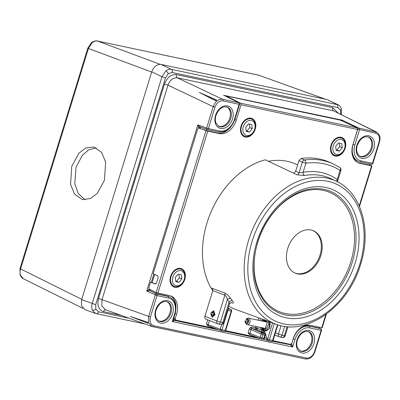 <?xml version="1.0" encoding="UTF-8"?>
<svg xmlns="http://www.w3.org/2000/svg" width="400" height="400" viewBox="0 0 400 400"><rect width="100%" height="100%" fill="white"/><g stroke="black" fill="none" stroke-linecap="round" stroke-linejoin="round"><path stroke-width="0.6" d="M247.92 320.11L246.35 319.78L246.1 319.115A2.535 1.72 -78.1 0 1 246.425 318.87L247.235 318.385A3.295 2.24 101.9 0 1 248.51 318.135A3.295 2.24 101.9 0 1 249.555 323.085A3.295 2.24 101.9 0 1 247.145 324.585A3.295 2.24 101.9 0 1 246.08 323.84L245.535 323.065A2.535 1.72 -78.1 0 0 247.81 323.05A2.535 1.72 -78.1 0 0 248.495 319.81A2.535 1.72 -78.1 0 0 246.425 318.87M248.03 321.335L245.75 320.885A1.715 1.165 -78.1 0 0 246.525 322.835A1.715 1.165 -78.1 0 0 247.775 322.055A1.715 1.165 -78.1 0 0 247.235 319.485A1.715 1.165 -78.1 0 0 246.35 319.78M248.025 321.365L245.75 320.885M245.205 320.75A2.535 1.72 -78.1 0 0 245.535 323.065M211.98 312.895A1.715 1.165 101.9 0 1 213.14 312.27A1.715 1.165 101.9 0 1 213.865 314.405A1.715 1.165 101.9 0 1 212.43 315.62A1.715 1.165 101.9 0 1 211.59 314.15L211.02 314.245A2.535 1.72 -78.1 0 0 211.44 315.85A2.535 1.72 -78.1 0 0 214.385 314.625A2.535 1.72 -78.1 0 0 214.135 312.05A2.535 1.72 -78.1 0 0 212.33 311.655A2.535 1.72 -78.1 0 0 211.59 312.39L211.98 312.895L213.945 313.31M212.33 311.655L213.14 311.17A3.295 2.24 101.9 0 1 213.99 310.89M211.59 314.15L213.79 314.615M212.655 317.23A3.295 2.24 101.9 0 1 211.985 316.625L211.44 315.85M85.135 199.825L78.105 193.27L74.76 183.715L76.055 167.11L82.485 155.085L88.57 149.935L96.2 147.79M104.41 180.35L105.66 162.275L101.655 152.395L93.765 146.985L85.715 148.02L78.96 153.15L71.8 166.21L70.55 184.29L74.56 194.17L82.45 199.58L90.495 198.545L97.255 193.415L104.41 180.35M325.64 99.27L258.49 75.12L97.72 41.095C95.875 40.745 94.04 41.27 92.22 42.665L88.395 48.47A2.635 0.255 -162.9 0 1 87.825 48.12L20 268.585A2.635 0.255 -162.9 0 0 20.57 268.935C19.845 271.345 19.845 273.545 20.58 275.54L23.315 278.7L82.99 308.345M176.24 285.735A7.91 5.76 113 0 0 184.24 279.41A7.91 5.76 113 0 0 180.875 270.68A7.91 5.76 113 0 0 172.875 277.005A7.91 5.76 113 0 0 176.24 285.735M180.425 269.075A9.23 6.715 -67 0 1 181.335 269.36A9.23 6.715 -67 0 1 184.145 279.875A9.23 6.715 -67 0 1 175.025 286.635A9.23 6.715 -67 0 1 174.115 286.35A9.23 6.715 -67 0 1 171.305 275.835A9.23 6.715 -67 0 1 180.425 269.075M178.765 268.365A9.23 6.715 -67 0 1 179.67 268.65L181.335 269.36M246.67 135.5A7.91 5.76 113 0 0 254.665 129.175A7.91 5.76 113 0 0 251.3 120.45A7.91 5.76 113 0 0 243.3 126.77A7.91 5.76 113 0 0 246.67 135.5M250.855 118.84A9.23 6.715 -67 0 1 251.76 119.125A9.23 6.715 -67 0 1 254.575 129.64A9.23 6.715 -67 0 1 245.45 136.4A9.23 6.715 -67 0 1 244.545 136.115A9.23 6.715 -67 0 1 241.73 125.6A9.23 6.715 -67 0 1 250.855 118.84M249.195 118.135A9.23 6.715 -67 0 1 250.095 118.42L251.76 119.125M336.64 154.54A7.91 5.76 113 0 0 344.64 148.215A7.91 5.76 113 0 0 341.27 139.49A7.91 5.76 113 0 0 333.275 145.81A7.91 5.76 113 0 0 336.64 154.54M340.825 137.88A9.23 6.715 -67 0 1 341.735 138.165A9.23 6.715 -67 0 1 344.545 148.68A9.23 6.715 -67 0 1 335.425 155.44A9.23 6.715 -67 0 1 334.515 155.155A9.23 6.715 -67 0 1 331.7 144.64A9.23 6.715 -67 0 1 340.825 137.88M339.165 137.175A9.23 6.715 -67 0 1 340.07 137.46L341.735 138.165M262.89 330.77L264.21 331.365A1.32 0.94 -65.8 0 1 262.88 332.42L261.725 331.9M264.24 319.45L264.625 320.135M268.11 340.71A1.32 0.945 -68.6 0 1 268 340.68A1.32 0.945 -68.6 0 1 267.995 340.68A1.32 0.945 -68.6 0 1 267.55 339.255L272.57 322.93M249.33 334.425L250.31 334.775A1.32 0.945 -68.6 0 1 249.86 333.35L260.155 337.385A1.32 0.945 -68.6 0 0 260.605 338.805L260.605 338.805A1.32 1.32 0 0 0 260.815 338.87A1.32 0.895 -78.1 0 1 260.715 338.84A1.32 0.945 -68.6 0 1 260.605 338.805L250.31 334.775A1.32 0.945 -68.6 0 0 250.42 334.805L249.33 334.425L248.08 332.845L249.24 329.085L251 329.63L251.545 328.8A1.32 0.545 -128.3 0 1 250.34 327.425L251.905 326.975A1.32 0.895 -78.1 0 0 252.335 328.575L262.47 333.135L264.395 333.545L261.15 332.05L262.905 332.935M345.225 148.165A9.89 7.195 113 0 0 341.74 137.46A9.89 7.195 113 0 0 331.02 145.16A9.89 7.195 113 0 0 334.015 155.65A9.89 7.195 113 0 0 345.225 148.165M340.86 137.22A9.795 7.13 -67 0 1 342.335 138.475M255.255 129.125A9.89 7.195 113 0 0 251.77 118.42A9.89 7.195 113 0 0 241.05 126.12A9.89 7.195 113 0 0 244.045 136.615A9.89 7.195 113 0 0 255.255 129.125M250.89 118.185A9.795 7.13 -67 0 1 252.365 119.435M184.83 279.355A9.89 7.195 113 0 0 181.345 268.655A9.89 7.195 113 0 0 170.62 276.35A9.89 7.195 113 0 0 173.615 286.845A9.89 7.195 113 0 0 184.83 279.355M180.465 268.415A9.795 7.13 -67 0 1 181.94 269.665M95.54 313.44L96.35 313.67A2.635 1.79 -78.1 0 1 96.185 313.62L95.54 313.44L92.315 310.07C91.58 308.07 91.56 305.865 92.255 303.445L162.015 76.695L165.89 70.91C167.71 69.51 169.525 68.98 171.34 69.32L338.185 104.835M359.765 156.065A10.455 7.61 113 0 0 371.18 147.955A10.455 7.61 113 0 0 367.94 136.825M218.46 126.165A10.455 7.61 113 0 0 229.875 118.055A10.455 7.61 113 0 0 226.635 106.92M158.57 320.845A10.455 7.61 113 0 0 169.985 312.735A10.455 7.61 113 0 0 166.745 301.605M299.875 350.745A10.455 7.61 113 0 0 311.285 342.64A10.455 7.61 113 0 0 308.045 331.505M210.785 313.08L213.585 310.745L215.03 314.865L212.235 317.2L210.785 313.08M320.885 255.455A23.075 16.795 113 0 0 313.045 230.59A23.075 16.795 113 0 0 287.735 248.44A23.075 16.795 113 0 0 295.005 273.06A23.075 16.795 113 0 0 320.885 255.455M294.595 272.865A23.05 16.775 113 0 0 320.035 255.095A23.05 16.775 113 0 0 312.62 230.43M339.655 167.435A2.635 1.795 123 0 1 339.815 167.525A2.635 1.795 123 0 1 340.045 170.445A89.71 65.29 113 0 0 305.885 163.215A2.635 0.255 -162.9 0 1 302.355 162.12L298.95 160.61L295.7 171.175L299.08 172.77L302.355 162.12A2.635 1.885 113.9 0 1 304.495 159.995A92.345 67.205 -67 0 1 333.255 163.93L329.935 162.415A92.44 67.275 113 0 0 301.085 158.485L304.495 159.995A2.635 1.66 82.2 0 1 305.885 163.215L303.09 172.31L299.08 172.77A2.635 1.88 -64.7 0 1 297.12 174.84L265.31 159.81A79.825 58.095 113 0 0 207.02 222.845A79.825 58.095 113 0 0 210.945 287.88L224.715 292.98A2.635 1.895 -69.7 0 1 224.875 295.14C226.2 296.25 227.035 297.73 227.375 299.575L220.45 322.075L222.83 322.58L229.155 302.025L229.37 304.17L223.685 322.645A2.635 0.255 17.1 0 1 222.83 322.58A2.635 1.79 101.9 0 1 220.62 324.45A2.635 2.635 0 0 0 223.685 322.645M231.045 302.625L231.915 302.93C233.74 303.445 233.895 302.72 232.38 300.745A2.635 1.675 -37.6 0 0 229.155 302.025A81.545 59.345 -67 0 1 227.375 299.575A2.635 1.64 -34.4 0 1 230.66 298.375C229.08 296.04 227.095 294.24 224.715 292.98M228.725 306.26A79.825 58.095 113 0 0 235.15 309.24L275.97 324.175A77.615 56.485 -67 0 1 248.62 240.175A77.615 56.485 -67 0 1 336.615 181.4L331.625 178.975A77.895 56.69 113 0 0 304.515 175.505L297.12 174.84M204.915 316.275L216.925 320.98A2.635 1.89 111.4 0 0 217.82 323.82L206.035 319.185C204.945 318.785 204.57 317.815 204.915 316.275L212.795 290.665L212.665 288.515M212.785 290.695A79.69 57.995 -67 0 1 211.125 287.95M268.445 161.295A77.48 56.385 -67 0 1 293.68 163.27L297.65 164.835M298.95 160.61L301.085 158.485M293.77 173.26L295.7 171.175M275.41 332.805L278.48 334.005A2.635 1.89 111.4 0 0 279.38 336.85A2.635 1.89 111.4 0 0 279.385 336.85A2.635 1.89 111.4 0 0 279.605 336.915A2.635 1.79 101.9 0 0 279.8 336.975L282.18 337.48A2.635 2.635 0 0 0 285.245 335.675L288.005 326.71M212.795 290.665L224.875 295.14L216.925 320.98A2.635 0.255 17.1 0 0 220.45 322.075A2.635 1.79 101.9 0 1 218.24 323.95A2.635 2.635 0 0 1 217.815 323.82A2.635 1.89 111.4 0 0 217.825 323.825A2.635 1.89 111.4 0 0 218.045 323.89A2.635 1.79 101.9 0 0 218.24 323.95L220.62 324.45M231.915 302.93A2.635 1.96 109.2 0 0 231.445 302.595M304.515 175.505A2.635 1.635 -100 0 1 303.09 172.31A80.53 58.61 -67 0 1 337.25 179.535L337.74 180.78L340.9 170.51A2.635 2.635 0 0 0 339.815 167.525L333.255 163.93M340.9 170.51A2.635 0.255 -162.9 0 1 340.045 170.445L337.25 179.535A2.635 1.785 -54.6 0 0 336.845 181.515M256.09 326.48L255.84 327.29L256.235 327.91L255.84 327.29L255.36 327.705L255.77 329.305L256.73 329.65L256.66 329.3M257.905 326.865L257.455 328.325A1.32 0.94 -65.8 0 1 256.775 329.24M206.91 129.425L206.535 130.645L198.885 128.105L207.74 131.16L157.92 293.1L169.46 295.545A16.815 12.235 -67 0 1 171.525 296.25A16.815 12.235 -67 0 1 176.615 314.09L175.205 318.67L175.765 320.125L214.89 328.405M230.765 126.93A16.905 12.305 -67 0 1 217.585 132.985L206.535 130.645M369.735 163.92L369.37 165.105L358.32 162.765A16.905 12.305 -67 0 1 357.95 162.68M360.055 161.865L371.285 164.24A1.32 0.895 -78.1 0 0 371.365 164.265L359.97 161.85A1.32 0.895 -78.1 0 1 359.885 161.83A15.865 11.55 -67 0 1 358.725 161.495L357.845 161.175A15.915 11.585 -67 0 1 352.71 156.32M156.675 292.725L156.365 293.725L167.13 296.005A15.915 11.585 -67 0 1 169.085 296.675L169.93 297.085A15.865 11.55 -67 0 0 167.98 296.415L167.13 296.005M173.345 320.035L217.23 329.32M225.37 331.045L258.905 338.14M272.72 341.065L289.495 344.615L290.31 344.365M303.44 326.215A15.915 11.585 -67 0 1 308.435 325.91L319.2 328.185L319.475 327.29M174.195 319.345L173.6 318.71M170.695 295.895A16.905 12.305 -67 0 1 175.895 309.01M155.845 283.905L150.53 282.215L148.86 287.65L149.305 289.255L156.18 292.515L205.975 130.66M152.135 282.555L154.645 274.39M199.605 128.25L198.84 127.855C198.295 127.525 197.96 126.54 197.835 124.895L200.06 126.95L207.01 129.45M200.875 127.125L199.67 128.035M150.055 289.31L150.49 290.91L156.365 293.725M353.03 144.28L357.775 129.225A1.32 0.925 -64.6 0 1 359.11 128.175L376.455 132.005L333.55 110.865L177.295 77.8C173.095 77.495 169.99 79.955 167.97 85.175L101.99 299.655L101.845 305.835L105.255 309.645L151.935 326.465L148.555 322.67L148.66 316.475L155.25 295.06A1.32 0.925 -64.6 0 1 156.58 294.005L167.98 296.415A1.32 0.895 -78.1 0 1 168.395 298.01L157 295.6L150.41 317.015C149.375 321.63 150.5 324.535 153.775 325.74L306.515 358.06C310.09 358.31 312.755 356.2 314.51 351.74L321.095 330.325L309.7 327.915A14.55 10.59 113 0 0 294.99 339.545L292.69 347.025L290.38 345.03A1.32 0.925 115.4 0 0 291.71 343.98L292.69 347.025L172.285 321.55L173.28 319.75L175.015 314.1C177.06 306.125 175.365 300.455 169.93 297.085M149.265 289.23A1.32 0.895 -78.1 0 0 149.705 290.74L146.73 291.015L197.835 124.895L206.625 128.06L213.215 106.645C215.28 101.45 218.385 98.99 222.54 99.27L238.705 102.695L224.59 95.655M216.67 100.07L215.71 100.83L199.27 92.405L216.67 100.07L215.985 99.925L215.71 100.83M153.775 325.74A1.32 0.895 -78.1 0 1 152.67 326.675A1.32 0.895 -78.1 0 1 152.585 326.65L151.935 326.465M130.335 316.475L147.6 322.225L148 323.27L130.335 316.475M173.28 319.735L173.59 320.295A1.32 0.985 116.4 0 0 173.76 320.355C174.07 320.63 173.575 321.025 172.285 321.55L174.59 314.065A14.55 10.59 113 0 0 168.395 298.01M207.09 129.485A1.32 1.32 0 0 0 207.27 129.54A1.32 0.895 101.9 0 0 208.375 128.6L219.77 131.015A14.55 10.59 113 0 0 234.48 119.385L239.125 104.29L222.955 100.865C219.385 100.62 216.72 102.725 214.965 107.185L208.375 128.6L206.625 128.06A1.32 0.93 109.8 0 0 207.095 129.49L199.995 126.93A1.32 0.895 -78.1 0 0 198.905 127.87M95.535 313.435L84.92 309.61L81.53 305.81L81.65 299.62L151.73 71.815C153.78 66.61 156.89 64.15 161.055 64.44L327.37 99.635L338.035 104.76C339.005 104.975 340.085 106.195 341.27 108.425L341.43 114.605M314.51 351.74L314.935 351.775L321.525 330.36A1.32 1.32 0 0 0 320.855 328.79L320.85 328.79A1.32 0.985 116.4 0 0 320.68 328.73L319.25 328.02M341.385 120.44L342.155 120.125L342.555 120.945M223.94 95.36L342.155 120.125L359.11 128.175A1.32 0.895 -78.1 0 1 359.525 129.765L354.885 144.865A14.55 10.59 113 0 0 361.075 160.915L372.475 163.33L379.06 141.91C380.095 137.3 378.975 134.39 375.695 133.19L357.65 129.165M238.88 102.755L238.88 102.755A1.32 0.985 116.4 0 0 238.705 102.695A1.32 0.895 101.9 0 1 239.125 104.29L239.55 104.32A1.32 1.32 0 0 0 238.88 102.755L223.52 95.125M150.49 290.91L156.58 294.005A1.32 0.895 -78.1 0 1 157 295.6L146.73 291.015L149.225 289.135M198.775 128.075L198.84 127.855A1.32 0.9 -75.4 0 1 200 126.93L200.06 126.95M207.095 129.49L207.095 129.49A1.32 0.93 109.8 0 0 207.185 129.515A1.32 0.895 101.9 0 0 207.27 129.54L218.665 131.95A1.32 0.895 -78.1 0 0 219.77 131.015M149.21 289.195A1.32 0.89 -80.6 0 0 149.675 290.735M147.6 322.225L147.32 323.13M215.985 99.925L199.27 92.405M272.975 340.695L290.455 344.395L291.79 343.34L293.195 338.765A16.815 12.235 -67 0 1 310.195 325.325L321.735 327.765L325.795 314.56M225.62 330.675L256.565 337.225M241 104.8L240.615 103.21L357.135 127.87L357.585 129.47L241 104.8L236.275 120.165A16.815 12.235 -67 0 1 219.28 133.605L207.74 131.16M359.23 205.875L371.555 165.825L360.015 163.385A16.815 12.235 -67 0 1 358.78 163.03A16.815 12.235 -67 0 1 352.855 144.835L357.585 129.47M174.755 286.57A9.795 7.13 -67 0 1 172.835 286.375M245.185 136.34A9.795 7.13 -67 0 1 243.26 136.145M335.155 155.375A9.795 7.13 -67 0 1 333.235 155.185M174.03 319.285L175.765 320.125M240.615 103.21L226.73 96.315L226.625 96.665M357.135 127.87L340.345 120.14L226.89 96.13M371.685 165.73L369.435 164.89M155.395 283.96L156.53 283.03L158.235 277.485L157.785 275.885L153.155 273.685L197.66 129.01L198.795 128.08L200.385 128.415M157.92 293.1L156.18 292.515M155.485 283.975L150.53 282.215M207.66 325.605L208.64 325.955A1.32 0.945 111.4 0 0 208.75 325.985L207.66 325.605L206.41 324.03L207.695 319.855M261.945 332.415L261.15 332.05L262.88 332.42L263.295 333.02M264.55 333.595A1.32 0.975 114.7 0 0 264.545 333.595A1.32 0.975 114.7 0 0 264.395 333.545A1.32 0.895 -78.1 0 1 264.83 335.145L262.9 334.74L261.92 337.93L263.845 338.34L264.83 335.145L265.255 335.18A1.32 1.32 0 0 0 264.55 333.595L261.56 332.22M262.835 339.29A1.32 1.31 -133.8 0 0 264.27 338.38L265.255 335.18M262.645 339.245A1.32 0.895 -78.1 0 0 262.74 339.275L260.815 338.87A1.32 0.895 -78.1 0 0 261.92 337.93L260.155 337.385L261.135 334.19A1.32 0.94 -65.8 0 1 262.47 333.135A1.32 0.895 -78.1 0 1 262.9 334.74L251 329.63L249.86 333.35L248.08 332.845M227.925 308.86L230.79 309.465A1.32 0.975 -65.3 0 1 230.94 309.515A1.32 0.975 -65.3 0 1 230.945 309.515L228.125 308.22L230.79 309.465A1.32 0.895 101.9 0 1 231.225 311.07L227.93 310.37L221.96 329.785L225.25 330.48L231.225 311.07L231.65 311.1A1.32 1.32 0 0 0 230.945 309.52M209.42 320.53L208.185 324.535A1.32 0.945 111.4 0 0 208.64 325.955L220.645 330.66A1.32 0.945 111.4 0 0 220.645 330.66A1.32 0.945 111.4 0 0 220.755 330.69A1.32 0.895 101.9 0 0 220.855 330.72L224.145 331.415A1.32 0.895 -78.1 0 0 225.25 330.48L225.68 330.515L231.65 311.1M206.41 324.03L220.195 329.235A1.32 0.945 111.4 0 0 220.645 330.655A1.32 1.32 0 0 0 220.855 330.72A1.32 0.895 101.9 0 0 221.96 329.785L220.195 329.235L221.665 324.46M264.21 331.365L265.155 332.59A1.32 0.575 -16 0 1 263.365 333.035L263.37 333.055M274.31 323.565L269.315 339.805A1.32 0.895 101.9 0 1 268.21 340.74A1.32 1.32 0 0 1 267.99 340.675L267.465 340.47A1.32 0.945 -68.6 0 0 267.575 340.5L263.37 339.19C264.26 339.185 264.67 338.555 264.6 337.29L267.01 339.045L272.605 340.5L277.47 324.69M263.465 339.22L267.465 340.47A1.32 0.945 -68.6 0 1 267.01 339.045L265.155 332.59M334.515 155.155L332.85 154.45A9.23 6.715 -67 0 1 332.02 153.995M244.545 136.115L242.88 135.41A9.23 6.715 -67 0 1 242.05 134.96M174.115 286.35L172.45 285.64A9.23 6.715 -67 0 1 171.62 285.19M339.32 143.085L339.74 146.65L342.235 147.71L341.755 143.6L338.475 142.905L335.675 146.32L336.16 150.43L339.44 151.125L342.235 147.71M339.74 146.65L336.94 150.065L339.44 151.125M336.94 150.065L336.095 149.885M249.35 124.045L249.77 127.61L252.265 128.67L251.785 124.56L248.5 123.865L245.705 127.28L246.185 131.39L249.465 132.085L252.265 128.67M249.77 127.61L246.97 131.025L249.465 132.085M246.97 131.025L246.12 130.845M178.925 274.275L179.34 277.84L181.84 278.9L181.355 274.79L178.075 274.095L175.275 277.515L175.76 281.625L179.04 282.315L181.84 278.9M179.34 277.84L176.545 281.255L179.04 282.315M176.545 281.255L175.695 281.075M160.09 64.33L97.72 41.095A2.635 1.79 -78.1 0 0 97.55 41.05C95.545 40.175 91.195 42.515 91.46 42.685L91.46 42.685A2.635 1.085 51.7 0 1 92.22 42.665M20 268.585L20.08 275.035A2.635 1.445 -21.1 0 0 20.58 275.54M263.95 319.775L262.28 321.05M261.115 327.54L263.16 329.96M264.705 320.055L263.225 321.25M262.065 327.745L263.66 329.935M251.545 328.8L252.335 328.575L255.77 329.305M340.655 114.22L340.47 110.08L337.69 107.535L172.175 72.51L168.265 73.635L165.515 77.775L95.755 304.525L95.78 309.25L98.56 311.795L129.25 318.29M95.78 309.25A2.635 1.445 158.9 0 1 92.315 310.07M144.985 323.96L96.35 313.67A2.635 1.79 -78.1 0 0 98.56 311.795M168.265 73.635A2.635 1.085 -128.3 0 0 165.89 70.91M165.515 77.775A2.635 0.255 -162.9 0 1 162.015 76.695L151.73 71.815M340.47 110.08A2.635 1.445 -21.1 0 0 341.27 108.425M337.69 107.535A2.635 1.79 -78.1 0 0 336.855 104.345L327.37 99.635M158.97 321.065A10.505 7.645 113 0 0 170.88 313.11A10.505 7.645 113 0 0 167.18 301.74C162.59 300.71 158.885 303.495 156.075 310.09C155.24 312.975 155.25 315.535 156.115 317.775L157.215 319.67L158.97 321.065M172.63 313.65A11.82 8.605 -67 0 1 160.68 323.1A11.82 8.605 -67 0 1 155.645 310.055A11.82 8.605 -67 0 1 167.6 300.605A11.82 8.605 -67 0 1 172.63 313.65M218.86 126.38A10.505 7.645 113 0 0 230.77 118.43A10.505 7.645 113 0 0 227.07 107.06C222.48 106.03 218.78 108.815 215.965 115.41C215.13 118.295 215.145 120.855 216.005 123.095L218.86 126.38M232.52 118.97A11.82 8.605 -67 0 1 220.57 128.42A11.82 8.605 -67 0 1 215.54 115.375A11.82 8.605 -67 0 1 227.49 105.925A11.82 8.605 -67 0 1 232.52 118.97M360.165 156.285A10.505 7.645 113 0 0 372.075 148.33A10.505 7.645 113 0 0 368.375 136.96C363.78 135.93 360.08 138.715 357.27 145.31C356.435 148.195 356.445 150.76 357.31 153L358.41 154.89L360.165 156.285M373.825 148.87A11.82 8.605 -67 0 1 361.875 158.32A11.82 8.605 -67 0 1 356.84 145.28A11.82 8.605 -67 0 1 368.795 135.83A11.82 8.605 -67 0 1 373.825 148.87M300.275 350.965A10.505 7.645 113 0 0 312.185 343.01A10.505 7.645 113 0 0 308.48 331.64C303.89 330.615 300.19 333.395 297.38 339.995C296.545 342.875 296.555 345.44 297.415 347.68L300.275 350.965M313.935 343.55A11.82 8.605 -67 0 1 301.98 353A11.82 8.605 -67 0 1 296.95 339.96A11.82 8.605 -67 0 1 308.9 330.51A11.82 8.605 -67 0 1 313.935 343.55M350.815 261.785A64.745 47.12 113 0 0 323.26 190.35A64.745 47.12 113 0 0 257.805 242.105A64.745 47.12 113 0 0 285.36 313.54A64.745 47.12 113 0 0 350.815 261.785M312.195 188.835A65.99 48.025 -67 0 1 352.26 262.21A65.99 48.025 -67 0 1 311.78 311.59A65.99 48.025 -67 0 1 264.365 301.44C253.215 285.965 250.975 266.255 257.645 242.315C265.945 213.955 290.05 190.645 312.195 188.835M355.155 263.06A68.475 49.835 -67 0 1 285.935 317.795A68.475 49.835 -67 0 1 256.79 242.245A68.475 49.835 -67 0 1 326.015 187.51A68.475 49.835 -67 0 1 355.155 263.06M252.12 241.255A74.98 54.565 113 0 0 284.03 323.98A74.98 54.565 113 0 0 359.825 264.05A74.98 54.565 113 0 0 327.92 181.325A74.98 54.565 113 0 0 252.12 241.255M230.66 298.375A78.91 57.43 113 0 0 232.38 300.745M284.7 326.365L282.01 335.1A2.635 0.255 17.1 0 1 278.48 334.005L281.045 325.68M274.73 335.025L279.385 336.85A2.635 2.635 0 0 0 279.8 336.975A2.635 1.79 101.9 0 0 282.01 335.1L284.39 335.605L287.145 326.645M285.245 335.675A2.635 0.255 17.1 0 1 284.39 335.605A2.635 1.79 101.9 0 1 282.18 337.48M261.505 331.8L256.73 329.65M251.905 326.975L255.36 327.705M258.035 320.15L258.74 317.87M260.475 318.505L259.85 320.535M256.29 327.93L261.77 330.265M153.875 274.025L151.305 282.38M239.55 104.32L234.91 119.42C231.505 128.35 226.09 132.53 218.665 131.95A1.32 0.895 -78.1 0 1 218.585 131.925L207.355 129.55M361.075 160.915A1.32 0.895 -78.1 0 1 359.97 161.85L358.725 161.495A15.865 11.55 -67 0 1 353.135 144.32L354.885 144.865M308.435 325.91L320.68 328.73A1.32 0.895 101.9 0 1 321.095 330.325L321.525 330.36M293.135 338.96L293.24 339A15.865 11.55 -67 0 1 309.28 326.32A1.32 0.895 -78.1 0 1 309.7 327.915M291.515 343.885L293.24 339L294.99 339.545M173.475 320.21L218.52 329.825M225.145 331.225L260.19 338.645M263.23 339.285L265.35 339.735M272.5 341.25L289.495 344.615M375.695 133.19A1.32 0.895 -78.1 0 0 375.28 131.595L333.55 110.865A2.635 1.79 101.9 0 1 332.715 107.675L337.935 112.87M121.23 315.4L103.535 311.655C98.62 309.855 96.935 305.49 98.49 298.57L164.47 84.09C167.105 77.4 171.105 74.24 176.46 74.61A2.635 1.79 101.9 0 0 177.295 77.8L222.54 99.27A1.32 0.895 -78.1 0 1 222.955 100.865M214.965 107.185L213.215 106.645L167.97 85.175A2.635 0.255 17.1 0 0 164.47 84.09M98.49 298.57A2.635 0.255 17.1 0 1 101.99 299.655L150.41 317.015M176.46 74.61L332.715 107.675M81.65 299.62L92.255 303.445A2.635 0.255 -162.9 0 0 95.755 304.525M161.055 64.44L171.34 69.32A2.635 1.79 -78.1 0 1 172.175 72.51M314.935 351.775L313.425 354.955L311.15 357.425L308.35 358.875L305.41 359A1.32 0.895 -78.1 0 1 305.325 358.975L152.755 326.685M372.9 163.36A1.32 1.32 0 0 1 371.365 164.265A1.32 0.895 -78.1 0 0 372.475 163.33L372.9 163.36L379.49 141.945C380.03 138.735 381.265 135.73 376.455 132.005L376.455 132.005M379.06 141.91L379.49 141.945M151.94 326.465L305.41 359A1.32 0.895 -78.1 0 0 306.515 358.06M174.59 314.065L175.015 314.1M234.91 119.42L234.48 119.385M103.535 311.655A2.635 1.79 101.9 0 1 105.575 309.76M176.615 314.09L175.195 313.48M173.82 317.985L175.205 318.67M219.28 133.605L217.585 132.985M236.275 120.165L234.865 119.555M360.015 163.385L358.32 162.765M250.34 327.425L249.24 329.085M263.925 338.94A1.32 1.32 0 0 1 262.74 339.275A1.32 0.895 -78.1 0 0 263.845 338.34L264.27 338.38M271.4 341.41A1.32 0.895 -78.1 0 0 271.5 341.44A1.32 0.895 -78.1 0 0 272.605 340.5L273.035 340.535L277.87 324.82M227.495 310.265L227.93 310.37A1.32 0.895 101.9 0 0 227.85 309.11M224.05 331.385A1.32 0.895 -78.1 0 0 224.145 331.415A1.32 1.32 0 0 0 225.68 330.515M325.31 99.2L258.49 75.12A2.635 1.79 -78.1 0 0 258.325 75.07A2.635 1.79 -78.1 0 0 258.15 75.045M151.665 72.035L88.395 48.47L20.57 268.935L81.74 299.325M265.745 328.52L247.145 324.585M267.335 322.12L248.51 318.135M262.925 330.55L262.64 332.195M265.09 320.195L263.27 320.465L262.515 321.1M261.375 327.595L262.4 329.005L263.215 329.4L264.97 329.105L267.37 322.225L266.345 320.655M265.44 320.32L263.46 321.3M262.325 327.8L263.35 329.205L264.585 329.66M266.03 320.54L264.41 321.5M263.27 328L264.27 329.385M266.57 320.845L265.355 321.7M275.97 324.175C306.755 336.685 348.69 306.31 360.685 264.12C371.795 229.725 361.43 192.775 336.615 181.4M231.315 302.54L231.52 302.6C231.225 302.17 228.82 304.03 229.37 304.17M337.745 180.78L337.66 181.93M320.85 328.79L319.26 328M226.455 96.11L226.33 96.52M322.165 327.785L326.36 314.15M359.49 206.465L371.975 165.875M273.035 340.535A1.32 1.32 0 0 1 271.5 341.44L268.21 340.74M264.32 338.225L263.93 338.935M270.35 322.12L269.57 328.365L266.42 330.945L264.435 330.83L263.135 329.96M269.34 321.75L269.38 326.43L266.465 330.355L264.02 330.785L262.145 329.71M268.325 321.38L268.785 324.175L265.18 330.325L263.425 330.635L261.575 329.865L260.03 327.31M261.21 320.825L262.81 319.36M261.81 330.045L261.49 331.88M256.895 329.56L256.165 327.595M97.55 41.05L259.135 75.3M20.08 275.035C21.265 277.26 22.345 278.485 23.315 278.7M91.46 42.685L87.825 48.12"/></g></svg>
